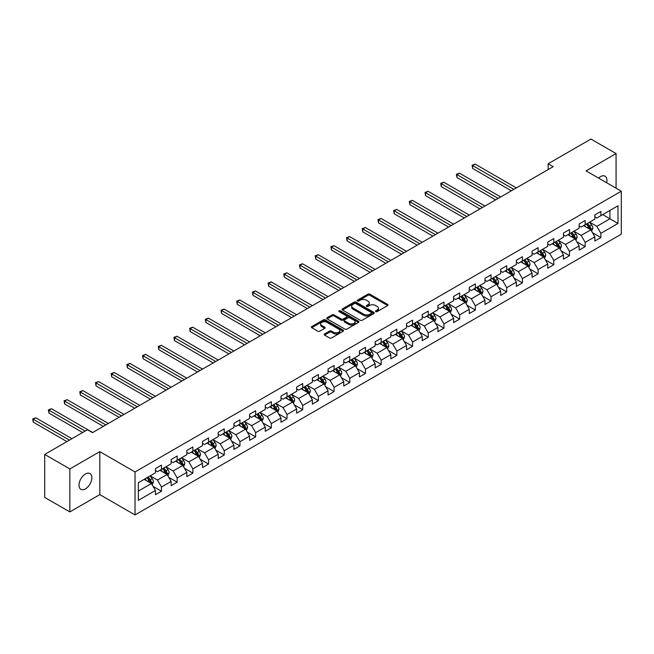<?xml version="1.0" encoding="UTF-8"?>
<svg xmlns="http://www.w3.org/2000/svg" width="654" height="654" viewBox="0 0 654 654"><rect width="100%" height="100%" fill="white"/><g stroke="black" fill="none" stroke-linecap="round" stroke-linejoin="round"><path stroke-width="0.98" d="M375.78 311.623A0.981 0.564 0 0 0 377.162 311.623L387.65 305.565A1.398 0.809 0 0 0 388.059 305.001A1.398 0.809 0 0 0 387.65 304.429L369.878 294.169A1.398 0.809 0 0 0 367.9 294.169L357.411 300.227A0.981 0.564 0 0 0 357.125 300.627A0.981 0.564 0 0 0 357.411 301.02A0.981 0.564 0 0 0 358.793 301.02L360.15 300.235A4.472 2.583 0 0 1 366.469 300.235L367.949 301.093A4.472 2.583 0 0 1 369.257 302.916A4.472 2.583 0 0 1 367.949 304.739L366.592 305.524A0.981 0.564 0 0 0 366.305 305.925A0.981 0.564 0 0 0 366.592 306.325A0.981 0.564 0 0 0 367.973 306.325L369.33 305.541A4.472 2.583 0 0 1 375.649 305.541L377.137 306.399A4.472 2.583 0 0 1 378.445 308.222A4.472 2.583 0 0 1 377.137 310.045L375.78 310.83A0.981 0.564 0 0 0 375.494 311.23A0.981 0.564 0 0 0 375.78 311.623L375.78 310.83M85.429 488.865A9.107 5.257 120 0 0 91.38 480.837A9.107 5.257 120 0 0 89.982 473.545A9.107 5.257 120 0 0 85.429 473.995A9.107 5.257 120 0 0 79.486 482.014A9.107 5.257 120 0 0 80.883 489.315A9.107 5.257 120 0 0 85.429 488.865M606.626 182.736A9.107 5.257 120 0 0 605.032 176.188A9.107 5.257 120 0 0 600.478 176.637A9.107 5.257 120 0 0 598.557 178.084M324.556 333.957A1.398 0.809 0 0 0 324.147 334.529A1.398 0.809 0 0 0 324.556 335.101L329.542 337.979A1.398 0.809 0 0 0 331.513 337.979L343.17 331.251A1.398 0.809 0 0 0 343.579 330.679A1.398 0.809 0 0 0 343.17 330.106L325.398 319.847A1.398 0.809 0 0 0 323.419 319.847L311.77 326.575A1.398 0.809 0 0 0 311.361 327.147A1.398 0.809 0 0 0 311.77 327.719L317.795 331.194A1.398 0.809 0 0 0 319.765 331.194L324.752 328.316A1.398 0.809 0 0 0 325.161 327.744A1.398 0.809 0 0 0 324.752 327.172L321.768 325.447A3.736 2.158 0 0 1 320.673 323.926A3.736 2.158 0 0 1 322.978 321.932A3.736 2.158 0 0 1 327.049 322.397L338.747 329.158A3.736 2.158 0 0 1 339.843 330.679A3.736 2.158 0 0 1 337.538 332.673A3.736 2.158 0 0 1 333.466 332.207L331.513 331.079A1.398 0.809 0 0 0 329.542 331.079L324.556 333.957L324.556 335.101M99.817 451.636L69.839 468.943L44.693 454.424L44.693 497.4L69.839 511.919L99.817 494.612L135.026 514.943L135.026 471.959L99.817 451.636L99.817 494.612M616.068 188.197L616.068 153.576L586.09 170.89L621.3 191.213L135.026 471.959M616.068 153.576L590.922 139.057L548.166 163.745L548.166 169.549M44.693 454.424L87.44 429.743L92.476 432.646L553.194 166.647L548.166 163.745M360.248 320.247A1.398 0.809 0 0 0 362.226 320.247L373.875 313.519A1.398 0.809 0 0 0 374.284 312.955A1.398 0.809 0 0 0 373.875 312.383L356.103 302.123A1.398 0.809 0 0 0 354.125 302.123L342.475 308.843A1.398 0.809 0 0 0 342.067 309.416A1.398 0.809 0 0 0 342.475 309.988L360.248 320.247M339.459 311.835A0.981 0.564 0 0 1 340.456 311.974L358.506 322.397L346.873 329.109A1.398 0.809 0 0 1 344.895 329.109L327.123 318.85L332.109 315.996L332.109 314.836L327.123 317.713A1.398 0.809 0 0 0 326.714 318.285A1.398 0.809 0 0 0 327.123 318.85L327.123 317.713M332.109 315.996A1.398 0.809 0 0 1 334.08 315.996L334.08 314.836A1.398 0.809 0 0 0 332.109 314.836M334.08 314.836L341.29 318.997A1.398 0.809 0 0 0 343.268 318.997L346.571 317.084A1.398 0.809 0 0 0 346.98 316.511A1.398 0.809 0 0 0 346.571 315.947L339.066 311.615A0.981 0.564 0 0 1 338.78 311.214A0.981 0.564 0 0 1 339.385 310.691A0.981 0.564 0 0 1 340.456 310.813L358.523 321.245A1.398 0.809 0 0 1 358.932 321.817A1.398 0.809 0 0 1 358.523 322.389L358.523 321.245M135.026 514.943L621.3 234.189L621.3 191.213M153.085 486.396L161.481 491.244L161.481 487.001L171.135 481.426L171.135 485.669L177.177 482.186L177.177 477.943L186.831 472.368L186.831 476.611L192.865 473.128L192.865 468.885L202.527 463.31L202.527 467.545L208.561 464.062L208.561 459.827L218.215 454.252L218.215 458.487L224.257 455.004L224.257 450.761L233.911 445.186L233.911 449.429L239.944 445.946L239.944 441.703L249.599 436.128L249.599 440.371L255.64 436.88L255.64 432.646L265.295 427.07L265.295 431.305L271.328 427.822L271.328 423.588L280.991 418.004L280.991 422.247L287.024 418.764L287.024 414.522L296.679 408.946L296.679 413.189L302.72 409.706L302.72 405.464L312.375 399.888L312.375 404.131L318.408 400.64L318.408 396.406L328.063 390.83L328.063 395.065L334.104 391.582L334.104 387.34L343.759 381.764L343.759 386.007L349.792 382.525L349.792 378.282L359.455 372.706L359.455 376.949L365.488 373.459L365.488 369.224L375.143 363.649L375.143 367.883L381.184 364.401L381.184 360.166L390.839 354.591L390.839 358.825L396.872 355.343L396.872 351.1L406.526 345.525L406.526 349.767L412.568 346.285L412.568 342.042L422.222 336.467L422.222 340.709L428.256 337.219L428.256 332.984L437.918 327.409L437.918 331.643L443.952 328.161L443.952 323.918L453.606 318.343L453.606 322.586L459.648 319.103L459.648 314.86L469.302 309.285L469.302 313.528L475.335 310.045L475.335 305.802L484.99 300.227L484.99 304.47L491.031 300.979L491.031 296.744L500.686 291.169L500.686 295.404L506.719 291.921L506.719 287.678L516.382 282.103L516.382 286.346L522.415 282.863L522.415 278.62L532.07 273.045L532.07 277.288L538.111 273.797L538.111 269.562L547.766 263.987L547.766 268.222L553.799 264.739L553.799 260.505L563.462 254.929L563.462 259.164L569.495 255.681L569.495 251.438L579.15 245.863L579.15 250.106L585.183 246.623L585.183 242.381L594.846 236.805L594.846 241.048L600.879 237.557L600.879 233.323L617.981 223.447L617.981 205.789L609.937 210.441L609.937 218.804L617.981 223.447M161.481 491.244L155.448 494.726L155.448 490.492L138.346 500.359L138.346 482.709L155.448 472.834L155.448 468.591L161.481 465.108L161.481 469.351L171.135 463.776L171.135 459.533L177.177 456.051L177.177 460.285L186.831 454.71L186.831 450.475L192.865 446.993L192.865 451.227L202.527 445.652L202.527 441.409L208.561 437.927L208.561 442.169L218.215 436.594L218.215 432.351L224.257 428.869L224.257 433.111L233.911 427.536L233.911 423.293L239.944 419.811L239.944 424.045L249.599 418.47L249.599 414.235L255.64 410.745L255.64 414.988L265.295 409.412L265.295 405.169L271.328 401.687L271.328 405.93L280.991 400.354L280.991 396.111L287.024 392.629L287.024 396.864L296.679 391.288L296.679 387.054L302.72 383.571L302.72 387.806L312.375 382.23L312.375 377.996L318.408 374.505L318.408 378.748L328.063 373.172L328.063 368.93L334.104 365.447L334.104 369.69L343.759 364.114L343.759 359.872L349.792 356.389L349.792 360.624L359.455 355.048L359.455 350.814L365.488 347.323L365.488 351.566L375.143 345.991L375.143 341.748L381.184 338.265L381.184 342.508L390.839 336.933L390.839 332.69L396.872 329.207L396.872 333.45L406.526 327.875L406.526 323.632L412.568 320.149L412.568 324.384L422.222 318.809L422.222 314.574L428.256 311.083L428.256 315.326L437.918 309.751L437.918 305.508L443.952 302.025L443.952 306.268L453.606 300.693L453.606 296.45L459.648 292.967L459.648 297.202L469.302 291.627L469.302 287.392L475.335 283.91L475.335 288.144L484.99 282.569L484.99 278.334L491.031 274.844L491.031 279.086L500.686 273.511L500.686 269.268L506.719 265.786L506.719 270.028L516.382 264.453L516.382 260.21L522.415 256.728L522.415 260.962L532.07 255.387L532.07 251.152L538.111 247.662L538.111 251.904L547.766 246.329L547.766 242.086L553.799 238.604L553.799 242.847L563.462 237.271L563.462 233.028L569.495 229.546L569.495 233.789L579.15 228.213L579.15 223.97L585.183 220.488L585.183 224.723L594.846 219.147L594.846 214.913L600.879 211.422L600.879 215.665L617.981 205.789M159.87 470.275L167.113 474.461L157.459 480.036L150.216 475.85M155.448 470.512L157.459 471.673L161.481 469.351M157.459 480.036L161.481 487.001M167.113 474.461L171.135 481.426M175.566 461.217L182.809 465.403L173.147 470.978L165.903 466.793M171.135 461.454L173.147 462.615L177.177 460.285M173.147 470.978L177.177 477.943M182.809 465.403L186.831 472.368M191.254 452.159L198.497 456.337L188.843 461.912L181.599 457.735M186.831 452.388L188.843 453.549L192.865 451.227M188.843 461.912L192.865 468.885M198.497 456.337L202.527 463.31M206.95 443.101L214.193 447.279L204.538 452.854L197.295 448.677M202.527 443.33L204.538 444.491L208.561 442.169M204.538 452.854L208.561 459.827M214.193 447.279L218.215 454.252M222.646 434.035L229.889 438.221L220.226 443.796L212.983 439.611M218.215 434.272L220.226 435.433L224.257 433.111M220.226 443.796L224.257 450.761M229.889 438.221L233.911 445.186M238.334 424.977L245.577 429.163L235.922 434.738L228.679 430.553M233.911 425.206L235.922 426.367L239.944 424.045M235.922 434.738L239.944 441.703M245.577 429.163L249.599 436.128M254.03 415.919L261.273 420.097L251.618 425.672L244.375 421.495M249.599 416.148L251.618 417.309L255.64 414.988M251.618 425.672L255.64 432.646M261.273 420.097L265.295 427.07M269.718 406.853L276.961 411.039L267.306 416.614L260.063 412.429M265.295 407.09L267.306 408.251L271.328 405.93M267.306 416.614L271.328 423.588M276.961 411.039L280.991 418.004M285.414 397.796L292.657 401.981L283.002 407.556L275.759 403.371M280.991 398.033L283.002 399.193L287.024 396.864M283.002 407.556L287.024 414.522M292.657 401.981L296.679 408.946M301.11 388.738L308.353 392.915L298.69 398.49L291.447 394.313M296.679 388.966L298.69 390.127L302.72 387.806M298.69 398.49L302.72 405.464M308.353 392.915L312.375 399.888M316.798 379.68L324.041 383.857L314.386 389.432L307.143 385.255M312.375 379.909L314.386 381.069L318.408 378.748M314.386 389.432L318.408 396.406M324.041 383.857L328.063 390.83M332.494 370.614L339.737 374.799L330.082 380.375L322.839 376.189M328.063 370.851L330.082 372.012L334.104 369.69M330.082 380.375L334.104 387.34M339.737 374.799L343.759 381.764M348.181 361.556L355.424 365.741L345.77 371.317L338.527 367.131M343.759 361.785L345.77 362.954L349.792 360.624M345.77 371.317L349.792 378.282M355.424 365.741L359.455 372.706M363.877 352.498L371.12 356.675L361.466 362.251L354.223 358.073M359.455 352.727L361.466 353.888L365.488 351.566M361.466 362.251L365.488 369.224M371.12 356.675L375.143 363.649M379.573 343.44L386.816 347.617L377.154 353.193L369.911 349.015M375.143 343.669L377.154 344.83L381.184 342.508M377.154 353.193L381.184 360.166M386.816 347.617L390.839 354.591M395.261 334.374L402.504 338.559L392.85 344.135L385.607 339.949M390.839 334.611L392.85 335.772L396.872 333.45M392.85 344.135L396.872 351.1M402.504 338.559L406.526 345.525M410.957 325.316L418.2 329.493L408.546 335.077L401.303 330.891M406.526 325.545L408.546 326.706L412.568 324.384M408.546 335.077L412.568 342.042M418.2 329.493L422.222 336.467M426.645 316.258L433.888 320.435L424.233 326.011L416.99 321.833M422.222 316.487L424.233 317.648L428.256 315.326M424.233 326.011L428.256 332.984M433.888 320.435L437.918 327.409M442.341 307.192L449.584 311.378L439.929 316.953L432.686 312.767M437.918 307.429L439.929 308.59L443.952 306.268M439.929 316.953L443.952 323.918M449.584 311.378L453.606 318.343M458.037 298.134L465.28 302.32L455.617 307.895L448.374 303.709M453.606 298.371L455.617 299.532L459.648 297.202M455.617 307.895L459.648 314.86M465.28 302.32L469.302 309.285M473.725 289.076L480.968 293.254L471.313 298.829L464.07 294.652M469.302 289.305L471.313 290.466L475.335 288.144M471.313 298.829L475.335 305.802M480.968 293.254L484.99 300.227M489.421 280.018L496.664 284.196L487.009 289.771L479.766 285.594M484.99 280.247L487.009 281.408L491.031 279.086M487.009 289.771L491.031 296.744M496.664 284.196L500.686 291.169M505.117 270.952L512.36 275.138L502.697 280.713L495.454 276.528M500.686 271.189L502.697 272.35L506.719 270.028M502.697 280.713L506.719 287.678M512.36 275.138L516.382 282.103M520.805 261.894L528.048 266.08L518.393 271.655L511.15 267.47M516.382 262.123L518.393 263.292L522.415 260.962M518.393 271.655L522.415 278.62M528.048 266.08L532.07 273.045M536.501 252.836L543.744 257.014L534.081 262.589L526.838 258.412M532.07 253.065L534.081 254.226L538.111 251.904M534.081 262.589L538.111 269.562M543.744 257.014L547.766 263.987M552.189 243.778L559.432 247.956L549.777 253.531L542.534 249.354M547.766 244.007L549.777 245.168L553.799 242.847M549.777 253.531L553.799 260.505M559.432 247.956L563.462 254.929M567.885 234.712L575.128 238.898L565.473 244.473L558.23 240.288M563.462 234.949L565.473 236.11L569.495 233.789M565.473 244.473L569.495 251.438M575.128 238.898L579.15 245.863M583.581 225.655L590.824 229.832L581.161 235.407L573.918 231.23M579.15 225.883L581.161 227.044L585.183 224.723M581.161 235.407L585.183 242.381M590.824 229.832L594.846 236.805M602.694 214.618L609.937 218.804L596.857 226.349L589.614 222.172M594.846 216.826L596.857 217.986L600.879 215.665M596.857 226.349L600.879 233.323M69.839 468.943L69.839 511.919M138.346 491.072L151.426 483.519L144.182 479.341M151.426 483.519L155.448 490.492M592.483 232.71L600.879 237.557M576.787 241.767L585.183 246.623M561.091 250.834L569.495 255.681M545.403 259.891L553.799 264.739M529.707 268.949L538.111 273.797M514.019 278.015L522.415 282.863M498.323 287.073L506.719 291.921M482.627 296.131L491.031 300.979M466.94 305.189L475.335 310.045M451.244 314.255L459.648 319.103M435.556 323.313L443.952 328.161M419.86 332.371L428.256 337.219M404.164 341.429L412.568 346.285M388.476 350.495L396.872 355.343M372.78 359.553L381.184 364.401M357.084 368.611L365.488 373.459M341.396 377.677L349.792 382.525M325.7 386.735L334.104 391.582M310.012 395.793L318.408 400.64M294.316 404.851L302.72 409.706M278.62 413.917L287.024 418.764M262.933 422.974L271.328 427.822M247.237 432.032L255.64 436.88M231.549 441.09L239.944 445.946M215.853 450.156L224.257 455.004M200.157 459.214L208.561 464.062M184.469 468.272L192.865 473.128M168.773 477.338L177.177 482.186M376.164 311.762L377.137 311.206A4.472 2.583 0 0 0 378.445 309.383L378.445 308.222M369.257 302.916L369.257 304.077A4.472 2.583 0 0 1 367.949 305.9L366.984 306.464M387.634 305.582L369.878 295.33A1.398 0.809 0 0 0 367.9 295.33L357.803 301.159M373.859 313.536L356.103 303.284A1.398 0.809 0 0 0 354.125 303.284L342.492 309.996L342.475 308.843M371.407 313.348A0.981 0.564 0 0 0 371.693 312.955A0.981 0.564 0 0 0 371.407 312.555L355.809 303.546A0.981 0.564 0 0 0 354.427 303.546L352.988 304.372A4.472 2.583 0 0 0 351.68 306.195A4.472 2.583 0 0 0 352.988 308.018L363.657 314.173A4.472 2.583 0 0 0 369.976 314.173L371.407 313.348L371.407 314.509A0.981 0.564 0 0 0 371.693 314.116L371.693 312.955M351.68 306.195L351.68 307.355A4.472 2.583 0 0 0 352.988 309.178L352.988 308.018M371.407 314.509L369.976 315.342A4.472 2.583 0 0 1 363.657 315.342L352.988 309.178M334.08 315.996L341.29 320.158A1.398 0.809 0 0 0 343.268 320.158L346.571 318.245A1.398 0.809 0 0 0 346.98 317.672L346.98 316.511M348.77 323.313A3.736 2.158 0 0 0 352.841 323.779A3.736 2.158 0 0 0 355.147 321.784A3.736 2.158 0 0 0 354.051 320.264L349.931 317.885A1.398 0.809 0 0 0 347.953 317.885L344.65 319.79A1.398 0.809 0 0 0 344.241 320.362A1.398 0.809 0 0 0 344.65 320.934L348.77 323.313L348.77 324.474A3.736 2.158 0 0 0 352.841 324.94A3.736 2.158 0 0 0 355.147 322.945L355.147 321.784M344.241 320.362L344.241 321.523A1.398 0.809 0 0 0 344.65 322.095L344.65 320.934M348.77 324.474L344.65 322.095M339.843 330.679L339.843 331.84A3.736 2.158 0 0 1 337.538 333.834A3.736 2.158 0 0 1 333.466 333.368L331.513 332.24A1.398 0.809 0 0 0 329.542 332.24L324.572 335.11M320.673 323.926L320.673 325.087A3.736 2.158 0 0 0 321.768 326.616L321.768 325.447M324.752 327.172L324.752 328.316L321.768 326.616M343.146 331.259L325.398 321.008A1.398 0.809 0 0 0 323.419 321.008L311.786 327.728M591.617 231.214L592.81 228.197A3.769 2.175 -120 0 0 591.608 224.984L589.532 222.213M585.91 227.003L584.504 225.123M516.382 187.902L475.164 164.113L472.654 165.56L472.654 168.462L511.346 190.805M586.417 224.02L588.494 226.791A3.769 2.175 60 0 1 589.573 229.055L590.775 228.36A3.769 2.175 -120 0 0 589.695 226.088L587.619 223.316M586.679 223.864L588.976 226.938A1.921 1.112 60 0 1 589.328 227.527L590.775 228.36M472.654 168.462L472.098 165.241L513.864 189.358M472.098 165.241L475.164 164.113M575.921 240.271L577.122 237.255A3.769 2.175 -120 0 0 575.912 234.05L573.836 231.279M570.223 236.061L568.808 234.181M500.686 196.96L459.476 173.171L456.958 174.618L456.958 177.528L495.658 199.871M570.721 233.077L572.798 235.849A3.769 2.175 60 0 1 573.877 238.113L575.087 237.418A3.769 2.175 -120 0 0 574.008 235.154L571.931 232.383M570.983 232.922L573.288 235.996A1.921 1.112 60 0 1 573.632 236.584L575.087 237.418M456.958 177.528L456.402 174.299L498.168 198.415M456.402 174.299L459.476 173.171M560.233 249.329L561.426 246.321A3.769 2.175 -120 0 0 560.225 243.108L558.148 240.337M554.527 245.119L553.12 243.239M484.99 206.026L443.78 182.229L441.262 183.684L441.262 186.586L479.962 208.928M555.025 242.135L557.102 244.907A3.769 2.175 60 0 1 558.181 247.179L559.391 246.476A3.769 2.175 -120 0 0 558.312 244.212L556.235 241.44M555.287 241.988L557.592 245.062A1.921 1.112 60 0 1 557.944 245.642L559.391 246.476M441.262 186.586L440.714 183.365L482.48 207.473M440.714 183.365L443.78 182.229M544.537 258.395L545.73 255.379A3.769 2.175 -120 0 0 544.529 252.166L542.452 249.395M538.831 254.185L537.424 252.297M469.302 215.084L428.084 191.287L425.574 192.742L425.574 195.644L464.275 217.986M539.337 251.193L541.414 253.965A3.769 2.175 60 0 1 542.493 256.237L543.695 255.542A3.769 2.175 -120 0 0 542.616 253.27L540.539 250.498M539.599 251.046L541.904 254.12A1.921 1.112 60 0 1 542.248 254.7L543.695 255.542M425.574 195.644L425.018 192.423L466.784 216.539M425.018 192.423L428.084 191.287M528.841 267.453L530.042 264.437A3.769 2.175 -120 0 0 528.841 261.232L526.764 258.453M523.143 263.243L521.729 261.363M453.606 224.142L412.396 200.353L409.878 201.8L409.878 204.702L448.579 227.044M523.641 260.259L525.718 263.031A3.769 2.175 60 0 1 526.797 265.295L528.007 264.6A3.769 2.175 -120 0 0 526.928 262.328L524.851 259.556M523.903 260.104L526.208 263.178A1.921 1.112 60 0 1 526.56 263.766L528.007 264.6M409.878 204.702L409.33 201.481L451.096 225.597M409.33 201.481L412.396 200.353M513.153 276.511L514.346 273.495A3.769 2.175 -120 0 0 513.145 270.29L511.068 267.519M507.447 272.301L506.041 270.421M437.918 233.208L396.7 209.411L394.19 210.866L394.19 213.768L432.883 236.11M507.945 269.317L510.022 272.089A3.769 2.175 60 0 1 511.101 274.353L512.311 273.658A3.769 2.175 -120 0 0 511.232 271.394L509.155 268.622M508.215 269.162L510.512 272.244A1.921 1.112 60 0 1 510.864 272.824L512.311 273.658M394.19 213.768L393.634 210.539L435.401 234.655M393.634 210.539L396.7 209.411M497.457 285.577L498.65 282.561A3.769 2.175 -120 0 0 497.449 279.348L495.372 276.577M491.759 281.367L490.345 279.479M422.222 242.266L381.012 218.469L378.494 219.924L378.494 222.826L417.195 245.168M492.258 278.375L494.334 281.146A3.769 2.175 60 0 1 495.413 283.419L496.623 282.716A3.769 2.175 -120 0 0 495.544 280.452L493.468 277.68M492.519 278.228L494.825 281.302A1.921 1.112 60 0 1 495.168 281.882L496.623 282.716M378.494 222.826L377.938 219.605L419.704 243.713M377.938 219.605L381.012 218.469M481.769 294.635L482.963 291.619A3.769 2.175 -120 0 0 481.761 288.406L479.684 285.635M476.063 290.425L474.649 288.545M406.526 251.324L365.316 227.527L362.798 228.982L362.798 231.884L401.499 254.226M476.562 287.441L478.638 290.212A3.769 2.175 60 0 1 479.717 292.477L480.927 291.782A3.769 2.175 -120 0 0 479.848 289.509L477.772 286.738M476.823 287.286L479.129 290.36A1.921 1.112 60 0 1 479.48 290.94L480.927 291.782M362.798 231.884L362.251 228.663L404.017 252.779M362.251 228.663L365.316 227.527M466.073 303.693L467.267 300.677A3.769 2.175 -120 0 0 466.065 297.472L463.988 294.701M460.367 299.483L458.961 297.603M390.839 260.382L349.62 236.593L347.111 238.04L347.111 240.95L385.811 263.292M460.874 296.499L462.95 299.27A3.769 2.175 60 0 1 464.029 301.535L465.231 300.84A3.769 2.175 -120 0 0 464.152 298.576L462.076 295.804M461.135 296.344L463.441 299.418A1.921 1.112 60 0 1 463.784 300.006L465.231 300.84M347.111 240.95L346.555 237.721L388.321 261.837M346.555 237.721L349.62 236.593M450.377 312.751L451.579 309.743A3.769 2.175 -120 0 0 450.377 306.53L448.301 303.758M444.679 308.541L443.265 306.661M375.143 269.448L333.932 245.651L331.414 247.106L331.414 250.008L370.115 272.35M445.178 305.557L447.254 308.328A3.769 2.175 60 0 1 448.333 310.593L449.543 309.898A3.769 2.175 -120 0 0 448.464 307.633L446.388 304.862M445.439 305.41L447.745 308.484A1.921 1.112 60 0 1 448.096 309.064L449.543 309.898M331.414 250.008L330.867 246.787L372.633 270.895M330.867 246.787L333.932 245.651M434.689 321.817L435.883 318.8A3.769 2.175 -120 0 0 434.681 315.588L432.605 312.816M428.983 317.607L427.577 315.719M359.455 278.506L318.236 254.708L315.727 256.164L315.727 259.066L354.419 281.408M429.482 314.615L431.558 317.386A3.769 2.175 60 0 1 432.637 319.659L433.847 318.964A3.769 2.175 -120 0 0 432.768 316.691L430.692 313.92M429.752 314.468L432.049 317.542A1.921 1.112 60 0 1 432.4 318.122L433.847 318.964M315.727 259.066L315.171 255.845L356.937 279.953M315.171 255.845L318.236 254.708M418.993 330.875L420.187 327.858A3.769 2.175 -120 0 0 418.985 324.646L416.909 321.874M413.295 326.665L411.881 324.785M343.759 287.564L302.549 263.775L300.031 265.222L300.031 268.124L338.731 290.466M413.794 323.681L415.87 326.452A3.769 2.175 60 0 1 416.95 328.717L418.151 328.022A3.769 2.175 -120 0 0 417.072 325.749L415.004 322.978M414.056 323.526L416.361 326.599A1.921 1.112 60 0 1 416.704 327.188L418.151 328.022M300.031 268.124L299.475 264.903L341.241 289.019M299.475 264.903L302.549 263.775M403.297 339.933L404.499 336.916A3.769 2.175 -120 0 0 403.297 333.712L401.221 330.94M397.599 335.723L396.185 333.842M328.063 296.622L286.853 272.832L284.335 274.279L284.335 277.19L323.035 299.532M398.098 332.739L400.174 335.51A3.769 2.175 60 0 1 401.254 337.775L402.463 337.08A3.769 2.175 -120 0 0 401.384 334.815L399.308 332.044M398.36 332.584L400.665 335.657A1.921 1.112 60 0 1 401.016 336.246L402.463 337.08M284.335 277.19L283.787 273.961L325.553 298.077M283.787 273.961L286.853 272.832M387.609 348.991L388.803 345.982A3.769 2.175 -120 0 0 387.601 342.77L385.525 339.998M381.903 344.781L380.497 342.9M312.375 305.688L271.157 281.89L268.647 283.346L268.647 286.248L307.347 308.59M382.41 341.797L384.487 344.568A3.769 2.175 60 0 1 385.566 346.841L386.767 346.138A3.769 2.175 -120 0 0 385.688 343.873L383.612 341.102M382.672 341.65L384.977 344.723A1.921 1.112 60 0 1 385.32 345.304L386.767 346.138M268.647 286.248L268.091 283.027L309.857 307.135M268.091 283.027L271.157 281.89M371.913 358.057L373.115 355.04A3.769 2.175 -120 0 0 371.905 351.827L369.829 349.056M366.215 353.847L364.801 351.958M296.679 314.746L255.469 290.948L252.951 292.403L252.951 295.306L291.651 317.648M366.714 350.855L368.791 353.626A3.769 2.175 60 0 1 369.87 355.899L371.08 355.204A3.769 2.175 -120 0 0 370.001 352.931L367.924 350.16M366.976 350.707L369.281 353.781A1.921 1.112 60 0 1 369.633 354.362L371.08 355.204M252.951 295.306L252.395 292.085L294.169 316.201M252.395 292.085L255.469 290.948M356.226 367.115L357.419 364.098A3.769 2.175 -120 0 0 356.217 360.894L354.141 358.122M350.519 362.905L349.113 361.024M280.991 323.804L239.773 300.014L237.263 301.461L237.263 304.363L275.955 326.706M351.018 359.921L353.095 362.692A3.769 2.175 60 0 1 354.174 364.957L355.384 364.262A3.769 2.175 -120 0 0 354.304 361.997L352.228 359.218M351.288 359.765L353.585 362.839A1.921 1.112 60 0 1 353.937 363.428L355.384 364.262M237.263 304.363L236.707 301.142L278.473 325.259M236.707 301.142L239.773 300.014M340.53 376.173L341.723 373.156A3.769 2.175 -120 0 0 340.521 369.951L338.445 367.18M334.832 371.962L333.417 370.082M265.295 332.87L224.085 309.072L221.567 310.527L221.567 313.429L260.267 335.772M335.33 368.979L337.407 371.75A3.769 2.175 60 0 1 338.486 374.014L339.688 373.32A3.769 2.175 -120 0 0 338.608 371.055L336.532 368.284M335.592 368.823L337.897 371.905A1.921 1.112 60 0 1 338.241 372.486L339.688 373.32M221.567 313.429L221.011 310.2L262.777 334.317M221.011 310.2L224.085 309.072M324.834 385.239L326.035 382.222A3.769 2.175 -120 0 0 324.834 379.009L322.757 376.238M319.136 381.029L317.721 379.14M249.599 341.928L208.389 318.13L205.871 319.585L205.871 322.487L244.571 344.83M319.634 378.037L321.711 380.808A3.769 2.175 60 0 1 322.79 383.081L324 382.377A3.769 2.175 -120 0 0 322.921 380.113L320.844 377.342M319.896 377.889L322.201 380.963A1.921 1.112 60 0 1 322.553 381.544L324 382.377M205.871 322.487L205.323 319.266L247.089 343.375M205.323 319.266L208.389 318.13M309.146 394.297L310.339 391.28A3.769 2.175 -120 0 0 309.138 388.067L307.061 385.296M303.44 390.086L302.034 388.206M233.911 350.985L192.693 327.188L190.183 328.643L190.183 331.545L228.875 353.888M303.947 387.103L306.023 389.874A3.769 2.175 60 0 1 307.102 392.138L308.304 391.444A3.769 2.175 -120 0 0 307.225 389.171L305.148 386.4M304.208 386.947L306.513 390.021A1.921 1.112 60 0 1 306.857 390.601L308.304 391.444M190.183 331.545L189.627 328.324L231.393 352.441M189.627 328.324L192.693 327.188M293.45 403.354L294.652 400.338A3.769 2.175 -120 0 0 293.442 397.133L291.365 394.362M287.752 399.144L286.338 397.264M218.215 360.043L177.005 336.254L174.487 337.701L174.487 340.611L213.188 362.954M288.251 396.161L290.327 398.932A3.769 2.175 60 0 1 291.406 401.196L292.616 400.501A3.769 2.175 -120 0 0 291.537 398.237L289.46 395.466M288.512 396.005L290.817 399.079A1.921 1.112 60 0 1 291.169 399.668L292.616 400.501M174.487 340.611L173.931 337.382L215.706 361.498M173.931 337.382L177.005 336.254M277.762 412.412L278.956 409.404A3.769 2.175 -120 0 0 277.754 406.191L275.677 403.42M272.056 408.202L270.65 406.322M202.527 369.109L161.309 345.312L158.799 346.767L158.799 349.669L197.492 372.012M272.554 405.218L274.631 407.99A3.769 2.175 60 0 1 275.71 410.262L276.92 409.559A3.769 2.175 -120 0 0 275.841 407.295L273.764 404.524M272.824 405.071L275.121 408.145A1.921 1.112 60 0 1 275.473 408.725L276.92 409.559M158.799 349.669L158.243 346.448L200.01 370.556M158.243 346.448L161.309 345.312M262.066 421.478L263.26 418.462A3.769 2.175 -120 0 0 262.058 415.249L259.981 412.478M256.368 417.268L254.954 415.38M186.831 378.167L145.621 354.37L143.103 355.825L143.103 358.727L181.804 381.069M256.867 414.276L258.943 417.048A3.769 2.175 60 0 1 260.022 419.32L261.224 418.625A3.769 2.175 -120 0 0 260.145 416.353L258.068 413.581M257.128 414.129L259.434 417.203A1.921 1.112 60 0 1 259.777 417.783L261.224 418.625M143.103 358.727L142.547 355.506L184.314 379.622M142.547 355.506L145.621 354.37M246.37 430.536L247.572 427.52A3.769 2.175 -120 0 0 246.37 424.307L244.294 421.536M240.672 426.326L239.258 424.446M171.135 387.225L129.925 363.436L127.407 364.883L127.407 367.785L166.108 390.127M241.171 423.342L243.247 426.114A3.769 2.175 60 0 1 244.326 428.378L245.536 427.683A3.769 2.175 -120 0 0 244.457 425.411L242.381 422.639M241.432 423.187L243.738 426.261A1.921 1.112 60 0 1 244.089 426.849L245.536 427.683M127.407 367.785L126.86 364.564L168.626 388.68M126.86 364.564L129.925 363.436M230.682 439.594L231.876 436.578A3.769 2.175 -120 0 0 230.674 433.373L228.598 430.602M224.976 435.384L223.57 433.504M155.448 396.283L114.229 372.494L111.72 373.941L111.72 376.851L150.412 399.193M225.483 432.4L227.559 435.172A3.769 2.175 60 0 1 228.638 437.436L229.84 436.741A3.769 2.175 -120 0 0 228.761 434.477L226.685 431.705M225.744 432.245L228.042 435.319A1.921 1.112 60 0 1 228.393 435.907L229.84 436.741M111.72 376.851L111.164 373.622L152.93 397.738M111.164 373.622L114.229 372.494M214.986 448.652L216.188 445.644A3.769 2.175 -120 0 0 214.978 442.431L212.902 439.66M209.288 444.442L207.874 442.562M139.752 405.349L98.541 381.552L96.024 383.007L96.024 385.909L134.724 408.251M209.787 441.458L211.863 444.229A3.769 2.175 60 0 1 212.942 446.502L214.152 445.799A3.769 2.175 -120 0 0 213.073 443.535L210.997 440.763M210.048 441.311L212.354 444.385A1.921 1.112 60 0 1 212.705 444.965L214.152 445.799M96.024 385.909L95.468 382.688L137.234 406.796M95.468 382.688L98.541 381.552M199.298 457.718L200.492 454.702A3.769 2.175 -120 0 0 199.29 451.489L197.214 448.718M193.592 453.508L192.186 451.62M124.064 414.407L82.845 390.61L80.328 392.065L80.328 394.967L119.028 417.309M194.091 450.516L196.167 453.296A3.769 2.175 60 0 1 197.246 455.56L198.456 454.865A3.769 2.175 -120 0 0 197.377 452.593L195.301 449.821M194.361 450.369L196.658 453.443A1.921 1.112 60 0 1 197.009 454.023L198.456 454.865M80.328 394.967L79.78 391.746L121.546 415.862M79.78 391.746L82.845 390.61M183.602 466.776L184.796 463.76A3.769 2.175 -120 0 0 183.594 460.555L181.518 457.784M177.896 462.566L176.49 460.686M108.368 423.465L67.158 399.676L64.64 401.123L64.64 404.025L103.34 426.367M178.403 459.582L180.479 462.353A3.769 2.175 60 0 1 181.559 464.618L182.76 463.923A3.769 2.175 -120 0 0 181.681 461.659L179.605 458.887M178.665 459.427L180.97 462.501A1.921 1.112 60 0 1 181.313 463.089L182.76 463.923M64.64 404.025L64.084 400.804L105.85 424.92M64.084 400.804L67.158 399.676M167.906 475.834L169.108 472.826A3.769 2.175 -120 0 0 167.906 469.613L165.83 466.842M162.208 471.624L160.794 469.744M92.672 432.531L51.462 408.734L48.944 410.189L48.944 413.091L82.617 432.531M162.707 468.64L164.783 471.411A3.769 2.175 60 0 1 165.863 473.676L167.072 472.981A3.769 2.175 -120 0 0 165.993 470.716L163.917 467.945M162.969 468.485L165.274 471.567A1.921 1.112 60 0 1 165.625 472.147L167.072 472.981M48.944 413.091L48.396 409.862L85.126 431.076M48.396 409.862L51.462 408.734M152.218 484.9L153.412 481.884A3.769 2.175 -120 0 0 152.21 478.671L150.134 475.899M146.512 480.69L145.106 478.802M71.948 438.687L35.766 417.792L33.256 419.247L33.256 422.149L66.921 441.589M147.019 477.698L149.096 480.469A3.769 2.175 60 0 1 150.175 482.742L151.376 482.039A3.769 2.175 -120 0 0 150.297 479.774L148.221 477.003M147.281 477.551L149.578 480.625A1.921 1.112 60 0 1 149.93 481.205L151.376 482.039M33.256 422.149L32.7 418.928L69.438 440.134M32.7 418.928L35.766 417.792M377.137 311.206L377.137 310.045M366.592 306.325L366.592 305.524M367.949 305.9L367.949 304.739M357.411 301.02L357.411 300.227M367.9 295.33L367.9 294.169M369.878 295.33L369.878 294.169M387.65 305.565L387.65 304.429M354.125 303.284L354.125 302.123M356.103 303.284L356.103 302.123M373.875 313.519L373.875 312.383M363.657 315.342L363.657 314.173M369.976 315.342L369.976 314.173M341.29 320.158L341.29 318.997M343.268 320.158L343.268 318.997M346.571 318.245L346.571 317.084M340.456 311.974L340.456 310.813M329.542 332.24L329.542 331.079M331.513 332.24L331.513 331.079M333.466 333.368L333.466 332.207M311.77 327.719L311.77 326.575M323.419 321.008L323.419 319.847M325.398 321.008L325.398 319.847M343.17 331.251L343.17 330.106M590.448 229.619L592.786 228.271M589.695 226.088L591.608 224.984M587.014 227.641L588.494 226.791M574.752 238.677L577.09 237.328M574.008 235.154L575.912 234.05M571.326 236.699L572.798 235.849M559.064 247.743L561.402 246.394M558.312 244.212L560.225 243.108M555.63 245.757L557.102 244.907M543.368 256.801L545.706 255.452M542.616 253.27L544.529 252.166M539.934 254.823L541.414 253.965M527.68 265.859L530.018 264.51M526.928 262.328L528.841 261.232M524.246 263.881L525.718 263.031M511.984 274.925L514.322 273.568M511.232 271.394L513.145 270.29M508.55 272.939L510.022 272.089M496.288 283.983L498.626 282.634M495.544 280.452L497.449 279.348M492.863 281.997L494.334 281.146M480.6 293.041L482.938 291.692M479.848 289.509L481.761 288.406M477.167 291.063L478.638 290.212M464.904 302.099L467.242 300.75M464.152 298.576L466.065 297.472M461.471 300.121L462.95 299.27M449.216 311.165L451.554 309.808M448.464 307.633L450.377 306.53M445.783 309.178L447.254 308.328M433.52 320.223L435.858 318.874M432.768 316.691L434.681 315.588M430.087 318.245L431.558 317.386M417.824 329.281L420.162 327.932M417.072 325.749L418.985 324.646M414.391 327.302L415.87 326.452M402.136 338.339L404.474 336.99M401.384 334.815L403.297 333.712M398.703 336.36L400.174 335.51M386.44 347.405L388.778 346.056M385.688 343.873L387.601 342.77M383.007 345.418L384.487 344.568M370.753 356.463L373.091 355.114M370.001 352.931L371.905 351.827M367.319 354.484L368.791 353.626M355.057 365.521L357.395 364.172M354.304 361.997L356.217 360.894M351.623 363.542L353.095 362.692M339.361 374.587L341.699 373.23M338.608 371.055L340.521 369.951M335.927 372.6L337.407 371.75M323.673 383.645L326.011 382.296M322.921 380.113L324.834 379.009M320.239 381.658L321.711 380.808M307.977 392.702L310.315 391.354M307.225 389.171L309.138 388.067M304.543 390.724L306.023 389.874M292.281 401.76L294.627 400.411M291.537 398.237L293.442 397.133M288.855 399.782L290.327 398.932M276.593 410.826L278.931 409.478M275.841 407.295L277.754 406.191M273.159 408.84L274.631 407.99M260.897 419.884L263.235 418.535M260.145 416.353L262.058 415.249M257.463 417.906L258.943 417.048M245.209 428.942L247.547 427.593M244.457 425.411L246.37 424.307M241.776 426.964L243.247 426.114M229.513 438.008L231.851 436.651M228.761 434.477L230.674 433.373M226.08 436.022L227.559 435.172M213.817 447.066L216.163 445.717M213.073 443.535L214.978 442.431M210.392 445.08L211.863 444.229M198.129 456.124L200.467 454.775M197.377 452.593L199.29 451.489M194.696 454.146L196.167 453.296M182.433 465.182L184.771 463.833M181.681 461.659L183.594 460.555M179 463.204L180.479 462.353M166.745 474.248L169.084 472.891M165.993 470.716L167.906 469.613M163.312 472.262L164.783 471.411M151.049 483.306L153.388 481.957M150.297 479.774L152.21 478.671M147.616 481.319L149.096 480.469"/></g></svg>
